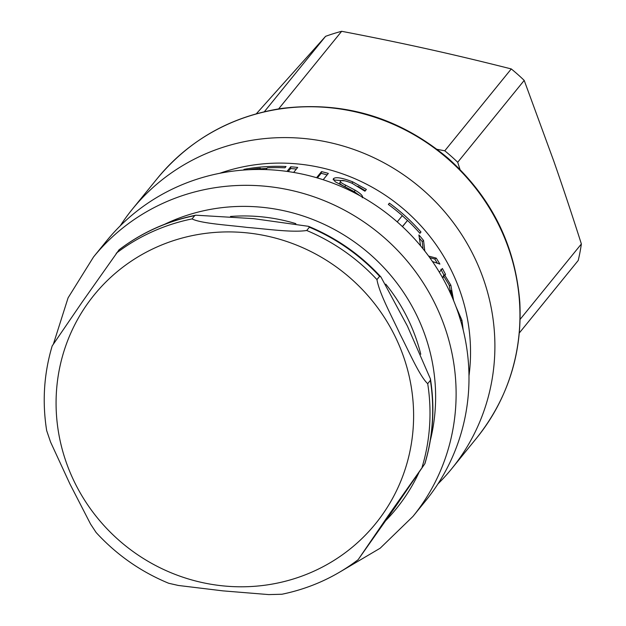 <?xml version="1.0" encoding="UTF-8"?>
<svg xmlns="http://www.w3.org/2000/svg" width="626" height="626" viewBox="0 0 626 626"><rect width="100%" height="100%" fill="white"/><g stroke="black" fill="none" stroke-linecap="round" stroke-linejoin="round"><path stroke-width="0.94" d="M461.26 322.687L458.584 313.978M455.994 306.646L461.949 320.301L463.201 330.027M260.479 168.84L266.934 168.355M244.234 170.006L244.085 169.349A186.65 179.983 39.1 0 1 286.035 166.516L284.986 167.815A186.65 179.983 -140.9 0 0 267.365 167.831L265.925 169.591M243.506 170.053L244.085 169.349M260.557 169.482L260.408 168.292A186.65 179.983 -140.9 0 0 248.311 169.748M259.454 169.474L260.408 168.292M317.398 177.94L321.161 173.308L327.148 174.865M288.187 171.571L290.66 168.535L296.395 169.036M321.161 173.308L321.521 171.618A186.65 179.983 39.1 0 1 328.329 173.402L323.188 179.74M316.576 177.706L321.521 171.618M290.66 168.535L290.722 166.798A186.65 179.983 39.1 0 1 297.702 167.432L293.641 172.432M286.982 171.407L290.722 166.798M355.404 193.285L350.983 190.046L335.121 181.72L333.47 178.637C335.826 176.759 342.234 177.831 352.712 181.845L366.374 189.451L364.966 191.188A186.65 179.983 -140.9 0 0 364.504 190.946L352.125 183.293C345.669 180.679 341.812 179.889 340.536 180.906L339.973 182.534C339.315 183.441 340.982 184.842 344.981 186.744L354.379 191.72L360.106 195.813M357.939 186.258L365.302 190.774M333.353 179.959L344.957 180.859M340.536 180.906C339.879 181.814 341.569 183.222 345.607 185.139L355.099 190.163C361.132 193.849 363.51 196.384 362.251 197.761M333.235 179.059L333.204 179.513M419.71 233.099L420.969 232.027L419.913 233.326A186.65 179.983 -140.9 0 0 407.534 220.43L402.377 226.549M402.275 215.68L407.495 220.469M407.534 220.43L402.479 226.651M388.433 204.506L389.411 203.153A186.65 179.983 39.1 0 1 420.969 232.027M397.228 221.894L402.307 215.649A186.65 179.983 -140.9 0 0 388.355 204.452L389.411 203.153M429.78 257.693L434.78 259.031L437.355 263.186M419.428 238.185L422.198 241.534L423.066 248.858M434.78 259.031L436.252 258.139A186.65 179.983 39.1 0 1 439.89 264.086L432.488 261.535M428.614 256.081L436.252 258.139M422.198 241.534L423.552 240.478L424.796 251.049M420.57 245.815L418.888 234.922A186.65 179.983 39.1 0 1 423.552 240.478M451.049 294.603L449.132 285.018L443.889 276.442L442.676 277.936M442.277 277.24L443.889 276.442M450.97 290.542L452.238 297.311M440.868 269.29L443.967 275.158L443.271 276.019L443.701 276.528M443.271 276.019L444.828 275.284L450.853 285.198L453.639 300.644M443.967 275.158L445.532 274.423L444.828 275.284M439.366 272.232L442.394 268.499A186.65 179.983 39.1 0 1 445.532 274.423M219.71 173.3A186.65 179.983 39.1 0 1 468.991 375.796M230.47 216.471A178.207 171.845 39.1 0 1 295.871 223.638M385.749 284.134A178.207 171.845 39.1 0 1 420.782 354.253M412.957 516.427A205.766 198.411 39.1 0 0 378.354 232.692A205.766 198.411 39.1 0 0 93.54 256.957L106.42 241.104A205.766 198.411 39.1 0 1 391.227 216.839A205.766 198.411 39.1 0 1 425.837 500.573L412.957 516.427L380.17 548.212L340.724 571.499M120.223 225.861A205.766 198.411 39.1 0 1 132.321 209.225A205.766 198.411 39.1 0 1 417.127 184.952A205.766 198.411 39.1 0 1 451.737 468.694A205.766 198.411 39.1 0 1 437.926 483.937M358.205 559.605L387.964 516.067L424.796 463.819L395.037 507.357L358.111 559.707C335.481 576.914 310.089 588.424 281.95 594.238L268.726 594.59L222.856 590.858L178.332 585.459L168.676 583.26C140.764 571.726 116.585 554.808 96.13 532.515L90.59 524.118L69.909 483.937L50.581 442.081L46.676 430.618C42.098 401.751 43.945 373.495 52.208 345.849M427.707 383.675C419.67 376.336 408.59 350.67 400.124 334.347C392.291 317.241 379.411 293.79 376.946 279.595L379.614 276.309L380.976 277.052L407.44 326.13L430.438 378.949L430.383 380.381L427.707 383.675A195.539 188.559 -140.9 0 1 422.12 467.113M306.724 230.501C292.068 232.731 265.909 228.889 247.176 227.418C229.085 225.164 201.118 223.545 192.041 218.912L194.709 215.626L195.805 215.195L253.553 218.638L308.438 226.315L309.393 227.215L306.724 230.501A195.539 188.559 -140.9 0 1 376.946 279.595M118.995 249.899L82.069 302.217L52.31 345.748M430.383 380.381A195.539 188.559 39.1 0 1 424.796 463.819L424.897 463.717C433.161 436.079 435.007 407.823 430.438 378.957M278.64 108.885L341.663 31.3A190.21 183.418 -140.9 0 0 325.583 36.331L264.375 111.686M256.37 113.736L325.583 36.331M341.663 31.3C372.282 37.161 400.867 43.045 427.425 48.945C453.991 54.83 481.942 61.497 511.278 68.938L444.773 150.803L437.12 149.332M460 169.45L457.7 162.275L524.205 80.41A190.21 183.418 -140.9 0 0 511.278 68.938M524.205 80.41L553.744 161.007C562.704 186.611 571.914 214.264 581.374 243.96L520.143 319.33M519.361 332.922L578.221 260.463A190.21 183.418 -140.9 0 0 581.374 243.96M457.7 162.275A190.21 183.418 -140.9 0 0 444.773 150.803M460.822 320.496L461.949 320.301M354.379 191.72L355.099 190.163M344.981 186.744L345.607 185.139M352.117 183.293L352.712 181.845M449.445 285.746L450.853 285.198M157.369 178.387A205.766 198.411 39.1 0 1 442.183 154.113A205.766 198.411 39.1 0 1 476.785 437.856C507.944 398.519 522.295 353.447 519.838 302.655C515.472 245.431 491.582 197.315 448.177 158.331C399.271 117.359 343.674 100.739 281.379 108.47C230.955 116.381 189.615 139.684 157.369 178.387L132.321 209.225M164.615 224.288A187.988 181.274 39.1 0 1 364.575 249.649A187.988 181.274 39.1 0 1 430.375 440.172M418.81 472.833A187.988 181.274 39.1 0 1 386.164 520.183M74.455 482.012A181.321 174.842 39.1 0 1 167.901 242.559A181.321 174.842 39.1 0 1 405.085 361.241A181.321 174.842 39.1 0 1 276.731 583.229A181.321 174.842 39.1 0 1 74.455 482.012M192.041 218.912A195.539 188.559 -140.9 0 0 116.233 253.256M309.393 227.215A195.539 188.559 39.1 0 1 379.614 276.309M118.901 249.97A195.539 188.559 39.1 0 1 194.709 215.626M93.54 256.957L68.085 297.843L53.453 343.901M451.737 468.694L476.785 437.856M118.995 249.86C141.812 232.52 167.408 220.97 195.789 215.203M308.438 226.307C336.342 237.849 360.521 254.759 380.984 277.052"/></g></svg>

